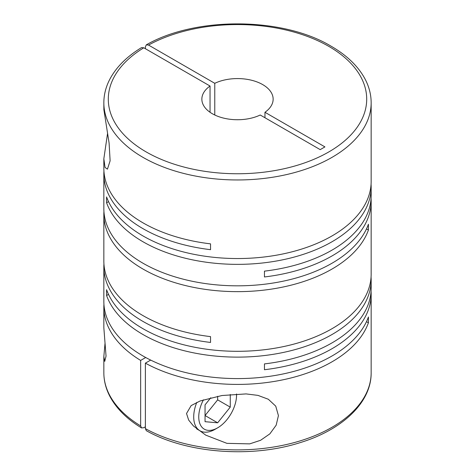 <?xml version="1.0" encoding="UTF-8"?>
<svg xmlns="http://www.w3.org/2000/svg" width="475" height="475" viewBox="0 0 475 475"><rect width="100%" height="100%" fill="white"/><g stroke="black" fill="none" stroke-linecap="round" stroke-linejoin="round"><path stroke-width="0.71" d="M105.017 343.348L103.841 356.594L104.737 361.392L106.044 356.119L103.841 327.732L103.841 307.242A133.659 77.17 0 0 0 140.653 360.424L140.653 425.903A133.659 77.17 180 0 1 103.841 372.721C103.865 380.748 105.83 388.544 109.743 396.114C116.191 408.346 126.795 418.95 141.55 427.928L140.653 425.903M107.528 133.618L103.841 158.751L103.841 168.275A133.659 77.17 0 0 0 142.987 222.84A133.659 77.17 0 0 0 210.55 243.859L210.55 249.678A133.659 77.17 0 0 1 142.987 228.659A133.659 77.17 0 0 1 103.841 174.093L103.841 208.656A133.659 77.17 0 0 0 142.987 263.221A133.659 77.17 0 0 0 275.874 282.577A133.659 77.17 0 0 0 368.416 224.218L368.416 230.037A133.659 77.17 0 0 1 275.874 288.396A133.659 77.17 0 0 1 142.987 269.04A133.659 77.17 0 0 1 103.841 214.474L103.841 261.036A133.659 77.17 0 0 0 142.987 315.608A133.659 77.17 0 0 0 210.55 336.621L210.55 342.445A133.659 77.17 0 0 1 142.987 321.427A133.659 77.17 0 0 1 103.841 266.861L103.841 301.417A133.659 77.17 0 0 0 142.987 355.983A133.659 77.17 0 0 0 275.874 375.339A133.659 77.17 0 0 0 368.416 316.979L368.416 322.798A133.659 77.17 0 0 1 277.471 380.879A133.659 77.17 0 0 1 145.38 363.149L150.682 360.092M371.064 184.282A133.659 77.17 0 0 1 371.159 187.192A133.659 77.17 0 0 1 288.652 258.483A133.659 77.17 0 0 1 142.987 241.757A133.659 77.17 0 0 1 106.584 202.754L106.584 196.929A133.659 77.17 0 0 0 142.987 235.938A133.659 77.17 0 0 0 288.652 252.664A133.659 77.17 0 0 0 371.159 181.373L371.159 102.796A133.659 77.17 180 0 1 288.652 174.088A133.659 77.17 180 0 1 142.987 157.362A133.659 77.17 180 0 1 103.841 102.796L103.877 109.731L109.102 143.076L110.117 160.829L107.439 169.153L105.046 167.449L103.841 158.751M108.526 294.393L106.584 295.515L106.584 289.697A133.659 77.17 0 0 0 142.987 328.7A133.659 77.17 0 0 0 288.652 345.432A133.659 77.17 0 0 0 371.159 274.134L371.159 201.382A133.659 77.17 0 0 0 371.064 198.467M371.159 187.192L371.159 195.558A133.659 77.17 0 0 1 264.45 271.142L264.45 276.961A133.659 77.17 0 0 0 371.159 201.382M103.936 171.184A133.659 77.17 0 0 0 103.841 174.093M103.936 211.565A133.659 77.17 0 0 0 103.841 214.474M186.527 413.499L188.658 420.066L193.444 425.968L205.711 435.124L226.913 443.347L249.69 443.876L260.585 440.289L269.859 433.859L276.177 425.173L278.421 415.625L275.743 406.149L268.322 399.243L257.955 395.384L246.098 393.912L221.985 395.521L200.159 400.953L191.164 405.579L186.527 413.499M106.584 295.515A133.659 77.17 0 0 0 142.987 334.525A133.659 77.17 0 0 0 288.652 351.251A133.659 77.17 0 0 0 371.159 279.953A133.659 77.17 0 0 0 371.064 277.044M371.159 279.953L371.159 288.325A133.659 77.17 0 0 1 264.45 363.903L264.45 369.728A133.659 77.17 0 0 0 371.159 294.144L371.159 372.721A133.659 77.17 180 0 1 290.189 443.638A133.659 77.17 180 0 1 145.38 428.634L145.38 363.149M371.159 294.144A133.659 77.17 0 0 0 371.064 291.234M145.38 48.699L145.38 46.882L146.33 44.828L148.532 45.066A129.206 74.599 180 0 1 328.86 46.407A129.206 74.599 180 0 1 328.86 151.905A129.206 74.599 180 0 1 146.14 151.905A129.206 74.599 180 0 1 143.806 47.791L210.045 86.034L210.045 112.278M214.771 115.009L214.771 83.309A35.643 20.579 180 0 1 262.705 84.603A35.643 20.579 180 0 1 273.143 99.156A35.643 20.579 180 0 1 264.955 112.278L264.955 117.735M145.38 426.811L143.806 427.72L141.55 427.928M236.532 393.977A26.731 15.432 -60 0 1 236.556 395.093A26.731 15.432 -60 0 1 217.651 427.832L215.133 429.287A30.299 17.492 -60 0 1 199.987 430.789A30.299 17.492 -60 0 1 193.711 416.919A30.299 17.492 -60 0 1 196.798 402.343M217.651 427.832A26.731 15.432 -60 0 1 198.752 416.919A26.731 15.432 -60 0 1 203.448 399.808M236.556 395.093L236.556 393.977M366.474 321.676L368.416 322.798M103.936 304.327A133.659 77.17 0 0 0 103.841 307.242M145.706 357.509L140.653 360.424M103.936 263.952A133.659 77.17 0 0 0 103.841 266.861M366.474 228.914L368.416 230.037M106.584 202.754L108.526 201.632M210.781 397.753L205.052 404.878L205.052 421.681L217.651 422.809L205.052 415.53L217.651 399.855L217.651 396.275M217.651 422.809L230.256 407.128L230.256 394.452M217.651 399.855L230.256 407.128M210.045 86.034A35.643 20.579 180 0 0 201.857 99.156A35.643 20.579 180 0 0 222.33 117.776A35.643 20.579 180 0 0 260.229 115.009L320.197 149.631L324.924 146.9L264.955 112.278M214.771 83.309L148.532 45.066M103.841 102.796C103.865 94.798 105.812 87.032 109.695 79.491C116.138 67.218 126.754 56.584 141.55 47.589L143.806 47.791M145.38 428.634L146.33 430.688C186.473 453.322 251.251 458.304 300.01 442.676C342.493 429.786 371.468 402.432 371.159 372.721M371.159 102.796C371.141 94.952 369.259 87.329 365.524 79.919C358.75 66.803 347.272 55.557 331.087 46.188C282.762 16.999 195.878 16.376 146.33 44.828M199.987 430.789L196.632 428.848M103.841 356.594L103.841 372.721"/></g></svg>

